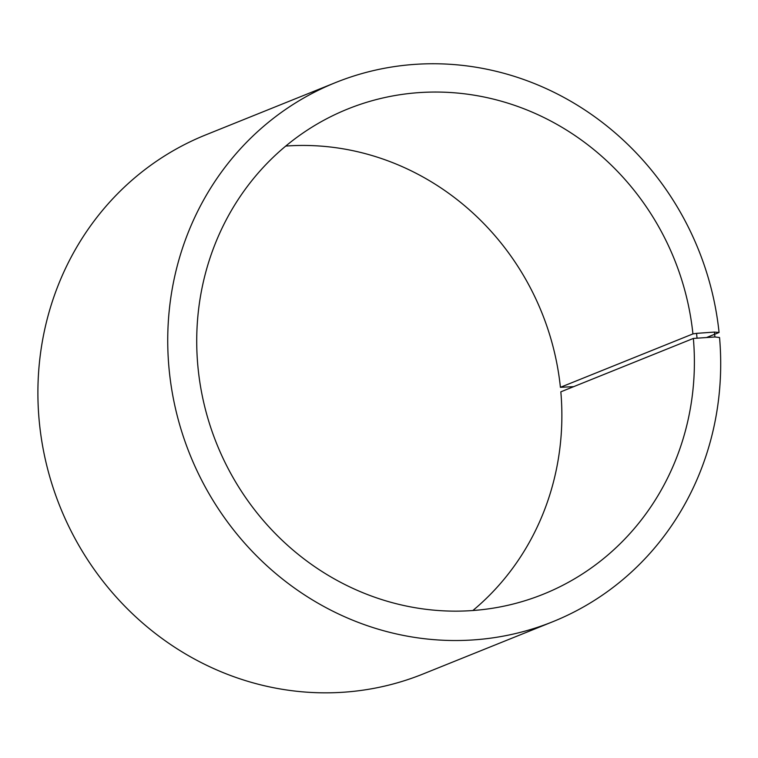 <?xml version="1.0" encoding="UTF-8"?>
<svg xmlns="http://www.w3.org/2000/svg" width="758" height="758" viewBox="0 0 758 758"><rect width="100%" height="100%" fill="white"/><g stroke="black" fill="none" stroke-linecap="round" stroke-linejoin="round"><path stroke-width="1.14" d="M573.683 386.656L560.408 387.31L692.926 333.918A261.567 246.72 68.1 0 0 347.808 108.981A261.567 246.72 68.1 0 0 216.712 443.8A261.567 246.72 68.1 0 0 543.297 594.215A261.567 246.72 68.1 0 0 693.362 338.438L714.908 336.978L719.55 337.518A290.627 274.131 68.1 0 1 552.819 621.712A290.627 274.131 68.1 0 1 189.945 454.582A290.627 274.131 68.1 0 1 335.604 82.565A290.627 274.131 68.1 0 1 719.067 332.487L706.873 337.405M560.408 387.31A261.567 246.72 68.1 0 0 285.738 146.067M472.85 610.522A261.567 246.72 68.1 0 0 560.835 391.829L693.362 338.438M692.926 333.918L696.574 333.359L697.009 337.926M696.574 333.359L714.434 332.08L714.908 336.978M714.434 332.08L719.067 332.487M335.604 82.565L205.769 134.877A290.627 274.131 68.1 0 0 60.109 506.884A290.627 274.131 68.1 0 0 422.983 674.023L552.819 621.712"/></g></svg>
